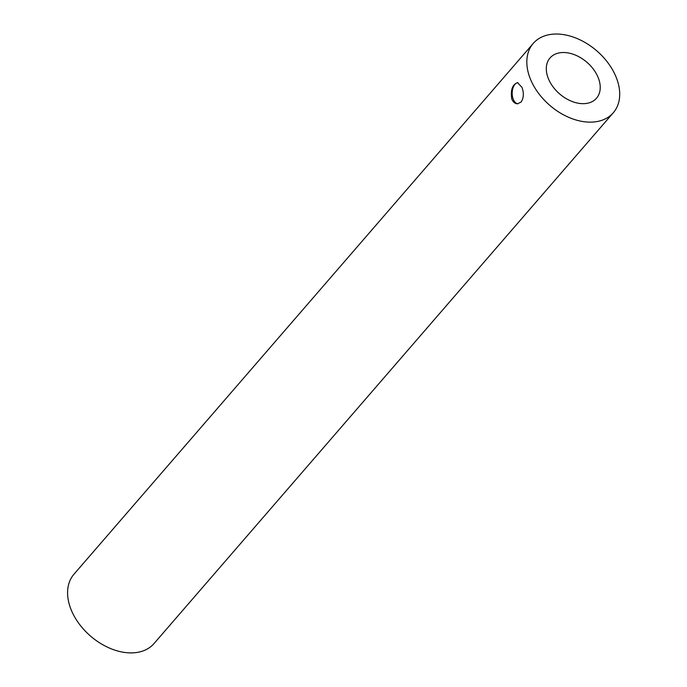 <?xml version="1.0" encoding="UTF-8"?>
<svg xmlns="http://www.w3.org/2000/svg" width="687" height="687" viewBox="0 0 687 687"><rect width="100%" height="100%" fill="white"/><g stroke="black" fill="none" stroke-linecap="round" stroke-linejoin="round"><path stroke-width="1.03" d="M521.965 87.335C524.009 93.028 523.734 97.923 521.141 102.019L517.474 103.797C515.01 103.703 513.12 102.131 511.798 99.083C510.424 90.143 512.322 84.656 517.5 82.62L521.965 87.335M517.869 82.646A10.588 6.106 -89.9 0 0 512.176 93.252A10.588 6.106 -89.9 0 0 517.895 103.78M583.091 103.668A30.743 20.893 -139.1 0 1 552.743 86.433A30.743 20.893 -139.1 0 1 550.021 57.974A30.743 20.893 -139.1 0 1 586.938 62.294A30.743 20.893 -139.1 0 1 596.522 98.207A30.743 20.893 -139.1 0 1 583.091 103.668M530.003 78.043A52.951 35.982 -139.1 0 1 533.224 43.444A52.951 35.982 -139.1 0 1 596.814 50.881A52.951 35.982 -139.1 0 1 613.311 112.737A52.951 35.982 -139.1 0 1 569.583 117.7A52.951 35.982 -139.1 0 1 530.003 78.043M613.311 112.737L154.077 643.496A52.951 35.982 -139.1 0 1 110.349 648.451A52.951 35.982 -139.1 0 1 70.77 608.802A52.951 35.982 -139.1 0 1 73.99 574.195L533.224 43.444"/></g></svg>
